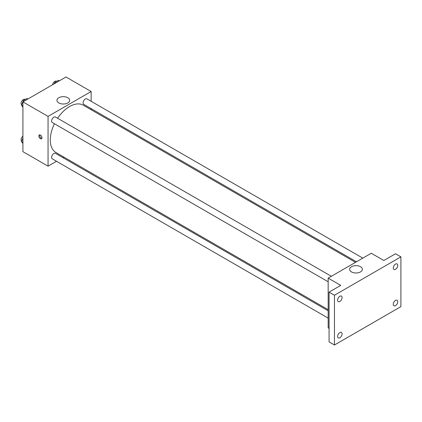 <?xml version="1.0" encoding="UTF-8"?>
<svg xmlns="http://www.w3.org/2000/svg" width="422" height="422" viewBox="0 0 422 422"><rect width="100%" height="100%" fill="white"/><g stroke="black" fill="none" stroke-linecap="round" stroke-linejoin="round"><path stroke-width="0.63" d="M56.516 161.278L48.055 166.162L22.915 151.651L22.915 101.887L66.011 77.004L91.147 91.516L91.147 101.291M63.822 157.058L62.862 157.612M54.443 123.757A27.324 15.778 120 0 0 50.281 139.993A27.324 15.778 120 0 0 55.936 152.506L328.174 309.679M355.498 262.352L83.261 105.178A27.324 15.778 120 0 0 57.619 118.255M91.147 108.618L91.147 109.731M48.055 166.162L48.055 116.398L91.147 91.516M362.809 258.132L86.916 98.848A3.176 1.83 120 0 0 84.474 99.697A3.176 1.83 120 0 0 83.087 102.889A3.176 1.83 120 0 0 83.746 104.345L356.463 261.798M328.174 310.787L55.456 153.339A3.176 1.83 120 0 0 53.014 154.188A3.176 1.83 120 0 0 51.626 157.38A3.176 1.83 120 0 0 52.286 158.836L328.174 318.119M328.174 281.791L52.286 122.507A3.176 1.83 -60 0 1 52.286 118.84A3.176 1.83 -60 0 1 55.456 117.01L331.349 276.294M48.055 116.398L22.915 101.887M58.811 102.931A6.367 3.677 180 0 1 56.949 100.33A6.367 3.677 180 0 1 63.316 96.654A6.367 3.677 180 0 1 69.683 100.33A6.367 3.677 180 0 1 65.753 103.728A6.367 3.677 180 0 1 58.811 102.931M41.994 137.783A2.221 1.282 60 0 1 41.535 138.801A2.221 1.282 60 0 1 39.309 137.519A2.221 1.282 60 0 1 39.309 134.95A2.221 1.282 60 0 1 41.024 135.546A2.221 1.282 60 0 1 41.994 137.783M41.889 138.374A2.221 1.282 60 0 1 40.217 136.992A2.221 1.282 60 0 1 39.858 134.855M329.076 328.406L328.174 327.889L328.174 278.124L371.27 253.247L383.841 260.501L395.514 253.764L400.9 256.877L400.9 306.636L334.461 344.996L329.076 341.883L329.076 292.124L340.744 285.383L328.174 278.124M334.461 344.996L334.461 295.231L329.076 292.124M334.461 295.231L400.9 256.877M351.505 271.916A6.367 3.677 180 0 1 349.638 269.315A6.367 3.677 180 0 1 356.01 265.638A6.367 3.677 180 0 1 362.377 269.315A6.367 3.677 180 0 1 358.447 272.712A6.367 3.677 180 0 1 351.505 271.916M395.514 269.294A3.176 1.83 -60 0 1 393.926 269.452A3.176 1.83 -60 0 1 393.441 266.91A3.176 1.83 -60 0 1 395.514 264.109A3.176 1.83 -60 0 1 397.102 263.956A3.176 1.83 -60 0 1 397.587 266.498A3.176 1.83 -60 0 1 395.514 269.294M339.847 301.435A3.176 1.83 -60 0 1 338.259 301.588A3.176 1.83 -60 0 1 337.774 299.045A3.176 1.83 -60 0 1 339.847 296.249A3.176 1.83 -60 0 1 341.435 296.091A3.176 1.83 -60 0 1 341.92 298.634A3.176 1.83 -60 0 1 339.847 301.435M339.847 337.758A3.176 1.83 -60 0 1 338.259 337.916A3.176 1.83 -60 0 1 337.774 335.374A3.176 1.83 -60 0 1 339.847 332.578A3.176 1.83 -60 0 1 341.435 332.42A3.176 1.83 -60 0 1 341.92 334.962A3.176 1.83 -60 0 1 339.847 337.758M395.514 305.623A3.176 1.83 -60 0 1 393.926 305.776A3.176 1.83 -60 0 1 393.441 303.233A3.176 1.83 -60 0 1 395.514 300.438A3.176 1.83 -60 0 1 397.102 300.279A3.176 1.83 -60 0 1 397.587 302.822A3.176 1.83 -60 0 1 395.514 305.623M22.915 107.262L21.511 105.268L23.326 100.589L26.955 98.495L27.868 99.022M22.915 106.075L21.511 105.268M24.244 101.116L23.326 100.589M25.172 99.523L24.93 99.386A3.176 1.83 120 0 0 22.487 100.236A3.176 1.83 120 0 0 21.1 103.432A3.176 1.83 120 0 0 21.68 104.835M54.259 83.788L54.786 82.427L58.415 80.333L59.328 80.86M55.704 82.955L54.786 82.427M56.632 81.362L56.39 81.224A3.176 1.83 120 0 0 54.148 81.868A3.176 1.83 120 0 0 52.602 84.743M22.915 143.585L21.511 141.592L22.915 137.978M22.915 142.404L21.511 141.592M22.915 136.169A3.176 1.83 120 0 0 21.1 139.756A3.176 1.83 120 0 0 21.68 141.159"/></g></svg>
